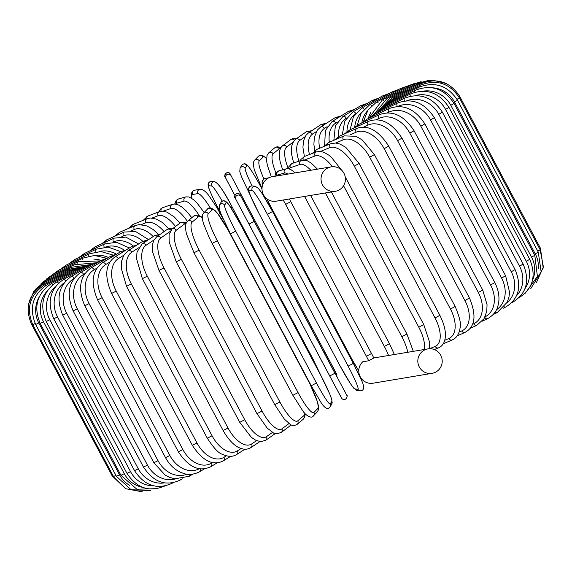 <?xml version="1.0" encoding="UTF-8"?>
<svg xmlns="http://www.w3.org/2000/svg" width="572" height="572" viewBox="0 0 572 572"><rect width="100%" height="100%" fill="white"/><g stroke="black" fill="none" stroke-linecap="round" stroke-linejoin="round"><path stroke-width="0.86" d="M432.06 373.337A12.391 12.191 80.5 0 0 441.548 357.135A12.391 12.191 80.5 0 0 424.209 350.193A12.391 12.191 80.5 0 0 432.06 373.337L373.023 383.204A12.391 12.191 80.5 0 1 362.784 361.761L368.683 360.775L373.838 357.993L371.55 353.51L366.395 356.284L285.642 204.418A26.555 4.54 -118.6 0 0 283.204 200.007M331.188 166.86L272.15 176.727A12.391 12.191 80.5 0 0 262.662 192.928A12.391 12.191 80.5 0 0 276.233 201.172L335.271 191.305A12.391 12.191 80.5 0 0 344.759 175.103A12.391 12.191 80.5 0 0 327.427 168.161A12.391 12.191 80.5 0 0 335.271 191.305M210.339 207.993A26.555 4.54 -118.6 0 0 197.876 193.608L192.621 194.487A2.953 2.903 -99.5 0 1 194.687 190.183L193.5 190.59L191.899 192.285L191.427 193.851L191.806 198.305M192.621 194.487A26.555 4.54 -118.6 0 0 192.006 198.434M218.504 214.536L220.156 213.442M197.876 193.608A2.953 2.903 -99.5 0 1 199.943 189.303L194.687 190.183M199.135 215.401A26.555 6.8 -118.9 0 0 184.22 201.108L176.762 203.196A26.555 6.8 -118.9 0 0 175.64 204.097M176.762 203.196A2.953 2.846 -105.6 0 1 178.464 198.977L176.197 200.393L174.703 204.018M184.22 201.108A2.953 2.846 -105.6 0 1 185.921 196.89L178.464 198.977M161.09 211.218A2.953 2.767 -108.8 0 1 162.798 207.636L160.946 208.658L158.744 211.905M187.437 221.407A26.555 9.002 -119.2 0 0 170.928 208.508L163.17 211.154M170.928 208.508A2.953 2.767 -108.8 0 1 172.401 204.361L162.798 207.636M146.089 219.097A2.953 2.674 -110.8 0 1 147.719 216.102L143.329 220.227M175.504 226.476A26.555 11.14 -119.5 0 0 158.115 215.737L152.073 218.039M158.115 215.737A2.953 2.674 -110.8 0 1 159.395 211.654L147.719 216.102M131.825 227.005A2.953 2.553 -112.2 0 1 133.312 224.317L128.607 228.385M164.1 231.581A26.555 13.199 -119.9 0 0 145.874 222.744L141.355 224.589M145.874 222.744A2.953 2.553 -112.2 0 1 146.983 218.74L133.312 224.317M118.332 234.656A2.953 2.417 -113.2 0 1 119.677 232.218L114.672 236.286M153.196 236.536A26.555 15.151 -120.3 0 0 134.298 229.479L131.238 230.795M134.298 229.479A2.953 2.417 -113.2 0 1 135.228 225.547L119.677 232.218M105.72 241.97A2.953 2.259 -114 0 1 106.907 239.747L101.63 243.851M142.836 241.27A26.555 16.988 -120.8 0 0 123.473 235.893L121.829 236.622M123.473 235.893A2.953 2.259 -114 0 1 124.217 232.032L106.907 239.747M94.065 248.892A2.953 2.088 -114.7 0 1 95.095 246.854L89.568 251.008M133.212 245.846A26.555 18.697 -121.3 0 0 113.478 241.927L113.242 242.035M113.478 241.927A2.953 2.088 -114.7 0 1 114.035 238.152L95.095 246.854M83.455 255.355A2.953 1.902 -115.2 0 1 84.327 253.475L78.579 257.7M124.367 250.171A26.555 20.263 -121.9 0 0 105.684 247.004M104.175 247.068A2.953 1.902 -115.2 0 1 104.762 243.865L84.327 253.475M73.981 261.304A2.953 1.695 -115.7 0 1 74.689 259.566L68.74 263.864M116.273 254.14A26.555 21.672 -122.7 0 0 99.607 251.487M95.91 251.773A2.953 1.695 -115.7 0 1 96.454 249.113L74.689 259.566M65.701 266.688A2.953 1.48 -116.1 0 1 66.245 265.086L60.124 269.462M108.537 257.522A26.555 22.923 -123.7 0 0 95.395 255.47M88.739 256.07A2.953 1.48 -116.1 0 1 89.175 253.868L66.245 265.086M58.687 271.464A2.953 1.251 -116.4 0 1 59.066 269.991L52.796 274.446M101.265 260.439A26.555 23.995 -125.1 0 0 93.887 259.137M82.675 259.91A2.953 1.251 -116.4 0 1 82.99 258.094L59.066 269.991M52.996 275.597A2.953 1.015 -116.8 0 1 53.203 274.238L46.554 279.014M77.756 263.256A2.953 1.015 -116.8 0 1 77.935 261.754L53.203 274.238M48.663 279.05A2.953 0.772 -117.1 0 1 48.699 277.799L41.07 283.555M74.017 266.073A2.953 0.772 -117.1 0 1 74.053 264.822L48.699 277.799M45.731 281.796A2.953 0.522 -117.4 0 1 45.588 280.645L35.528 289.332M71.479 268.332A2.953 0.522 -117.4 0 1 71.371 267.281L45.588 280.645M44.216 283.812L43.894 282.761L33.712 291.613L28.6 304.089M70.177 270.02L69.913 269.097L43.894 282.761M44.137 285.092L43.629 284.12C28.621 294.079 24.553 307.364 31.41 323.981L32.239 323.673M112.97 475.546L112.155 475.847L31.41 323.981M70.113 271.099L69.684 270.277L43.629 284.12M45.531 285.664L44.802 284.72C29.894 294.716 25.876 308.029 32.74 324.646L35.199 323.53M115.93 475.411L113.485 476.512L32.74 324.646M71.293 271.536L70.685 270.792L44.802 284.72M35.664 324.453L38.796 322.98L119.548 474.846L116.416 476.319L35.664 324.453C28.793 307.822 32.704 294.523 47.39 284.563A2.953 0.508 -118.6 0 1 48.398 285.535M39.146 297.068A26.555 26.119 80.5 0 0 38.796 322.98M119.548 474.846A26.555 26.119 80.5 0 0 129.579 485.321M73.702 271.321A2.953 0.508 -118.6 0 0 72.916 270.656L47.39 284.563M40.176 323.402L43.522 321.807L124.274 473.68L120.921 475.268L40.176 323.402C33.283 306.742 37.023 293.486 51.38 283.633A2.953 0.758 -118.9 0 1 52.738 284.699M47.097 291.119A26.555 25.618 74.4 0 0 43.522 321.807M124.274 473.68A26.555 25.618 74.4 0 0 142.635 487.337M77.32 270.449A2.953 0.758 -118.9 0 0 76.355 269.855L51.38 283.633M46.225 321.5L49.785 319.791L130.538 471.657L126.97 473.366L46.225 321.5C39.311 304.805 42.821 291.62 56.75 281.953A2.953 1.001 -119.2 0 1 58.508 283.183M55.277 286.901A26.555 24.932 71.2 0 0 49.785 319.791M130.538 471.657A26.555 24.932 71.2 0 0 153.689 485.85M82.132 268.933A2.953 1.001 -119.2 0 0 80.974 268.411L56.75 281.953M53.768 318.761L57.543 316.931L138.288 468.797L134.52 470.627L53.768 318.761C46.825 302.009 50.05 288.932 63.442 279.522A2.953 1.237 -119.5 0 1 65.687 281.016M64.193 282.833A26.555 24.053 69.2 0 0 57.543 316.931M138.288 468.797A26.555 24.053 69.2 0 0 164.4 482.882M88.095 266.774A2.953 1.237 -119.5 0 0 86.737 266.316L63.442 279.522M172.286 482.911A2.953 1.237 60.5 0 1 171.986 483.333L172.937 482.789M62.756 315.208L66.724 313.263L147.476 465.129L143.5 467.074L62.756 315.208C55.77 298.391 58.659 285.449 71.414 276.369A2.953 1.466 -119.9 0 1 74.196 278.271M74.024 278.507A26.555 22.987 67.8 0 0 66.724 313.263M147.476 465.129A26.555 22.987 67.8 0 0 175.425 478.936M95.166 264.007A2.953 1.466 -119.9 0 0 93.608 263.606L71.414 276.369M180.466 479.064A2.953 1.466 60.1 0 1 179.994 480.158L182.325 478.821M73.109 310.861L77.27 308.808L158.022 460.682L153.861 462.734L73.109 310.861C66.073 293.965 68.576 281.188 80.609 272.522A2.953 1.68 -120.3 0 1 83.648 274.396A26.555 21.75 66.8 0 0 77.27 308.808M84.899 273.666L83.648 274.396M158.022 460.682A26.555 21.75 66.8 0 0 187.037 474.188M103.296 260.639A2.953 1.68 -120.3 0 0 101.523 260.289L80.609 272.522M189.754 474.381A2.953 1.68 59.7 0 1 189.225 476.29L192.871 474.152M84.763 305.763L89.096 303.61L169.848 455.476L165.508 457.629L84.763 305.763C77.656 288.774 79.715 276.183 90.948 267.996A2.953 1.888 -120.8 0 1 94.187 269.762A26.555 20.349 66 0 0 89.096 303.61M96.89 268.154L94.187 269.762M169.848 455.476A26.555 20.349 66 0 0 199.342 468.711M112.434 256.706A2.953 1.888 -120.8 0 0 110.425 256.392L90.948 267.996M200 468.804A2.953 1.888 59.2 0 1 199.599 471.743L204.504 468.818M97.619 299.95L102.116 297.69L182.861 449.556L178.364 451.816L97.619 299.95C90.426 282.847 91.999 270.477 102.352 262.841A2.953 2.081 -121.3 0 1 105.777 264.493A26.555 18.79 65.3 0 0 102.116 297.69M109.903 261.983L105.777 264.493M182.861 449.556A26.555 18.79 65.3 0 0 211.418 463.163L212.405 462.562M122.501 252.245A2.953 2.081 -121.3 0 0 120.249 251.952L102.352 262.841M211.418 463.163A2.953 2.081 58.7 0 1 211.054 466.552L217.131 462.862M111.576 293.457L116.223 291.112L196.975 442.978L192.328 445.323L111.576 293.457C104.268 276.233 105.327 264.107 114.736 257.085A2.953 2.252 -121.9 0 1 118.34 258.63A26.555 17.088 64.8 0 0 116.223 291.112M123.838 255.205L118.34 258.63M196.975 442.978A26.555 17.088 64.8 0 0 223.974 457.3L226.376 455.805M133.448 247.283A2.953 2.252 -121.9 0 0 130.916 246.997L114.736 257.085M223.974 457.3A2.953 2.252 58.1 0 1 223.495 460.767L230.645 456.306M126.534 286.343L131.317 283.912L212.069 435.778L207.286 438.209L126.534 286.343L121.221 268.211L121.714 260.825L123.674 255.484L128.006 250.779A2.953 2.41 -122.7 0 1 131.774 252.216A26.555 15.258 64.3 0 0 131.317 283.912M138.581 247.848L131.774 252.216M212.069 435.778A26.555 15.258 64.3 0 0 237.409 450.893L241.148 448.491M145.181 241.892A2.953 2.41 -122.7 0 0 142.342 241.57L128.006 250.779M237.409 450.893A2.953 2.41 57.3 0 1 236.829 454.418L244.945 449.206M142.378 278.664L147.276 276.154L228.028 428.02L223.13 430.53L142.378 278.664L136.501 258.537L137.03 252.03L142.049 243.979A2.953 2.545 -123.7 0 1 145.982 245.309A26.555 13.313 63.9 0 0 147.276 276.154M154.018 239.947L145.982 245.309M228.028 428.02A26.555 13.313 63.9 0 0 251.616 443.986L256.599 440.662M157.643 236.114A2.953 2.545 -123.7 0 0 154.433 235.714L142.049 243.979M251.616 443.986A2.953 2.545 56.3 0 1 250.965 447.561L259.91 441.591M158.995 270.47L163.992 267.896L244.737 419.762L239.739 422.336L158.995 270.47L152.767 252.381L152.438 248.956L152.846 243.293L154.004 239.975L156.764 236.737A2.953 2.667 -125.1 0 1 160.846 237.959A26.555 11.261 63.6 0 0 163.992 267.896M170.041 231.51L160.846 237.959M244.737 419.762A26.555 11.261 63.6 0 0 266.488 436.636L272.594 432.346M170.871 230.223A2.953 2.667 -125.1 0 0 167.103 229.479L156.764 236.737M266.488 436.636A2.953 2.667 54.9 0 1 265.787 440.24L275.404 433.49M176.24 261.826L181.317 259.195L262.069 411.061L256.992 413.692L176.24 261.826L169.198 242.12L169.047 234.591L172.022 229.107A2.953 2.767 -127 0 1 176.269 230.216A26.555 9.131 63.2 0 0 181.317 259.195M186.136 223.387A26.555 9.131 63.2 0 0 184.484 224.024L176.269 230.216M262.069 411.061A26.555 9.131 63.2 0 0 281.903 428.893L288.974 423.559M184.484 224.024A2.953 2.767 -127 0 0 180.23 222.916L172.022 229.107M290.454 424.503A2.953 2.767 53 0 1 289.425 426.304L290.905 424.739M281.903 428.893A2.953 2.767 53 0 1 281.209 432.496L289.425 426.304M194.065 252.717L199.142 250.121L279.887 401.987L274.746 404.669L194.001 252.803L186.393 233.669L185.628 229.408C185.242 225.261 185.929 222.515 187.68 221.185A2.953 2.846 -130.1 0 1 192.12 222.143A26.555 6.921 62.9 0 0 199.142 250.121M202.331 217.775A26.555 6.921 62.9 0 0 198.148 217.06L192.12 222.143M279.887 401.987A26.555 6.921 62.9 0 0 297.755 420.82L303.782 415.737A26.555 6.921 62.9 0 0 304.819 413.449M198.148 217.06A2.953 2.846 -130.1 0 0 193.708 216.102L187.68 221.185M303.782 415.737A2.953 2.846 49.9 0 1 303.153 419.29L304.533 417.46L305.312 413.971M297.755 420.82A2.953 2.846 49.9 0 1 297.125 424.374L303.153 419.29M212.155 243.415L217.31 240.74L298.062 392.606L292.907 395.281M298.062 392.606A26.555 4.669 62.6 0 0 313.921 412.476L317.717 408.544A26.555 4.669 62.6 0 0 308.687 381.603L227.935 229.737A26.555 4.669 62.6 0 0 212.076 209.867L208.28 213.799A26.555 4.669 62.6 0 0 217.31 240.74M208.28 213.799A2.953 2.896 -136 0 0 203.582 213.084C201.88 214.965 201.909 218.597 203.668 223.967L209.209 237.68L212.126 243.465L292.878 395.331L303.432 411.861L305.57 414.235C309.516 417.424 312.148 417.968 313.463 415.858L317.26 411.933A2.953 2.896 44 0 0 317.717 408.544M212.076 209.867A2.953 2.896 -136 0 0 207.379 209.159L203.582 213.084M313.921 412.476A2.953 2.896 44 0 1 313.463 415.858M316.452 382.997A26.555 2.374 62.3 0 0 330.273 403.925L331.803 401.172A26.555 2.374 62.3 0 0 320.742 375.296L239.99 223.43A26.555 2.374 62.3 0 0 226.169 202.502L224.632 205.248A2.953 2.931 -150.9 0 0 219.455 205.184L219.341 209.195L221.335 214.815L230.495 233.884L235.7 231.131L316.452 382.997L311.24 385.75L230.509 233.891M224.632 205.248A26.555 2.374 62.3 0 0 235.7 231.131M330.273 403.925A2.953 2.931 29.1 0 1 330.244 406.728C327.356 411.011 323.28 406.27 320.785 402.102L311.24 385.75L230.495 233.884M226.169 202.502A2.953 2.931 -150.9 0 0 220.992 202.431L219.455 205.184M239.99 223.43L230.452 207.05C227.956 202.888 223.881 198.148 220.992 202.431M331.803 401.172A2.953 2.931 29.1 0 1 331.781 403.975L331.896 399.964L329.901 394.344L320.742 375.275L239.997 223.409M334.913 373.23L241.048 196.561A2.953 2.946 154.5 0 0 237.123 195.317A2.953 2.946 154.5 0 0 235.786 199.22L248.949 224.131L254.161 221.364L334.913 373.23L329.701 375.997L235.843 199.335M241.048 196.561L254.161 221.364M341.477 398.005L248.949 224.131M240.311 195.009A2.953 2.946 154.5 0 0 236.379 193.765A2.953 2.946 154.5 0 0 235.042 197.669L235.786 199.22M345.946 393.686A2.953 2.946 -25.5 0 1 346.003 393.801L239.847 194.344C235.557 190.926 233.683 198.255 235.042 197.669M346.689 395.238A2.953 2.946 -25.5 0 1 346.746 395.352L346.003 393.801M267.381 214.293L272.572 211.511L261.769 192.993L258.387 188.374L255.148 186.257A2.953 2.931 96.4 0 0 252.231 190.583L249.22 190.247A26.555 2.245 -118.3 0 0 258.959 213.349L339.711 365.215A26.555 2.245 -118.3 0 0 354.862 388.924L357.865 389.26A26.555 2.245 -118.3 0 0 348.133 366.159L267.381 214.293A26.555 2.245 -118.3 0 0 252.231 190.583M257.407 187.795A26.555 2.245 61.7 0 1 272.558 211.504L353.324 363.377L348.133 366.159M272.572 211.533L353.31 363.37L361.74 380.802C363.585 384.734 365.451 390.783 360.124 390.798A2.953 2.931 -83.6 0 1 357.865 389.26M255.148 186.257L252.138 185.921A2.953 2.931 96.4 0 0 249.22 190.247M339.697 365.186L258.944 213.342L250.522 195.924C248.684 191.985 246.811 185.943 252.138 185.921M339.689 365.208L350.5 383.726L353.882 388.345L357.121 390.462A2.953 2.931 -83.6 0 1 354.862 388.924M351.658 358.694L351.687 358.744A26.555 4.54 -118.6 0 0 358.787 370.713M267.01 198.92A26.555 4.54 -118.6 0 0 270.935 206.878L351.687 358.744M263.685 182.611L263.22 182.683A26.555 4.54 -118.6 0 0 262.434 185.607M368.683 360.775A26.555 4.54 -118.6 0 0 366.395 356.284M358.787 370.806L351.637 358.744L270.935 206.878M262.312 186.079L262.026 182.046L262.491 180.487L264.1 178.793L265.286 178.385A2.953 2.903 80.5 0 0 263.22 182.683M285.642 204.418L290.748 201.637M371.5 353.51L289.353 198.977M295.245 172.866L290.998 169.641L288.46 168.74L286.15 168.847A2.953 2.846 74.4 0 0 284.448 173.066L276.991 175.154A26.555 6.8 -118.9 0 0 275.833 176.112M287.909 174.095A26.555 6.8 -118.9 0 0 284.448 173.066M388.567 355.477A26.555 6.8 -118.9 0 0 384.355 346.46L304.583 196.432M389.346 343.708L384.355 346.46M286.15 168.847L278.693 170.935A2.953 2.846 74.4 0 0 276.991 175.154M317.453 169.155L311.525 163.335L307.55 160.868L301.501 160.289A2.953 2.767 71.2 0 0 300.028 164.436L290.426 167.71A26.555 9.002 -119.2 0 0 288.903 168.833M310.839 170.263A26.555 9.002 -119.2 0 0 300.028 164.436M407.8 352.266A26.555 9.002 -119.2 0 0 401.866 336.751L325.411 192.95M331.36 191.956L406.899 334.012L401.866 336.751M301.501 160.289L291.892 163.563A2.953 2.767 71.2 0 0 290.426 167.71M341.527 170.056L331.36 157.25L328.864 155.184L323.966 152.338L320.592 151.43L316.387 151.895A2.953 2.674 69.2 0 0 315.1 155.97L304.526 159.996M332.496 166.717A26.555 11.14 -119.5 0 0 315.1 155.97M424.331 349.499A26.555 11.14 -119.5 0 0 418.811 327.234L343.565 185.714M345.209 176.827L423.745 324.531L418.811 327.234M316.387 151.895L304.704 156.335A2.953 2.674 69.2 0 0 303.224 159.953M429.565 348.713L435.192 346.41A26.555 13.199 -119.9 0 0 435.049 317.989L354.297 166.123L359.123 163.456L345.795 147.34L339.975 144.058L335.664 143.021L330.659 143.729A2.953 2.553 67.8 0 0 329.551 147.74L320.527 151.423M354.297 166.123A26.555 13.199 -119.9 0 0 329.551 147.74M359.123 163.456L439.868 315.322L435.049 317.989M330.659 143.729L316.988 149.313A2.953 2.553 67.8 0 0 315.522 152.216M434.362 349.563L438.524 347.869A2.953 2.553 -112.2 0 1 435.192 346.41M444.737 340.268L448.906 338.481A26.555 15.151 -120.3 0 0 450.457 309.073L369.705 157.207L374.403 154.597L362.205 139.911L355.984 136.308L344.194 135.871A2.953 2.417 66.8 0 0 343.272 139.804L335.75 143.029M369.705 157.207A26.555 15.151 -120.3 0 0 343.272 139.804M374.403 154.597L455.155 306.463L450.457 309.073M344.194 135.871L328.65 142.542A2.953 2.417 66.8 0 0 327.313 145.095M443.236 343.801L452.159 339.968A2.953 2.417 -113.2 0 1 448.906 338.481M459.109 332.096L461.783 330.902A26.555 16.988 -120.8 0 0 464.922 300.557L384.169 148.691L388.724 146.146C378.528 130.445 367.918 124.524 356.892 128.371A2.953 2.259 66 0 0 356.149 132.225L350.143 134.899M384.169 148.691A26.555 16.988 -120.8 0 0 356.149 132.225M388.724 146.146L469.476 298.012L464.922 300.557M356.892 128.371L339.582 136.086A2.953 2.259 66 0 0 338.395 138.36M457.164 335.9L464.936 332.439A2.953 2.259 -114 0 1 461.783 330.902M472.579 324.267L473.723 323.745A26.555 18.697 -121.3 0 0 478.328 292.514L397.583 140.648L401.973 138.174C391.82 122.637 380.709 117.017 368.647 121.3A2.953 2.088 65.3 0 0 368.089 125.068L363.613 127.12M397.583 140.648A26.555 18.697 -121.3 0 0 368.089 125.068M401.973 138.174L482.725 290.04L478.328 292.514M368.647 121.3L349.699 129.994A2.953 2.088 65.3 0 0 348.67 132.039M470.213 328.335L476.748 325.332A2.953 2.088 -114.7 0 1 473.723 323.745M485.049 316.852A26.555 20.263 -121.9 0 0 490.583 284.999L409.831 133.133L414.056 130.738C403.939 115.337 392.378 109.996 379.365 114.693A2.953 1.902 64.8 0 0 379 118.375L376.069 119.755M409.831 133.133A26.555 20.263 -121.9 0 0 379 118.375M414.056 130.738L494.809 282.604L490.583 284.999M379.365 114.693L358.93 124.31A2.953 1.902 64.8 0 0 358.058 126.155M482.275 321.178L487.508 318.711A2.953 1.902 -115.2 0 1 484.806 317.346M496.517 309.702A26.555 21.672 -122.7 0 0 501.587 278.063L420.835 126.197L424.874 123.895C414.8 108.608 402.831 103.518 388.96 108.623A2.953 1.695 64.3 0 0 388.803 112.205L387.416 112.87M420.835 126.197A26.555 21.672 -122.7 0 0 388.803 112.205M424.874 123.895L505.619 275.761L501.587 278.063M388.96 108.623L367.195 119.076A2.953 1.695 64.3 0 0 366.488 120.756M493.264 314.486L497.154 312.619A2.953 1.695 -115.7 0 1 495.23 311.962M507.007 302.724A26.555 22.923 -123.7 0 0 511.254 271.779L430.502 119.905L434.348 117.696C424.31 102.502 411.983 97.64 397.361 103.124A2.953 1.48 63.9 0 0 397.39 106.535M430.502 119.905A26.555 22.923 -123.7 0 0 397.569 106.528M434.348 117.696L515.093 269.562L511.254 271.779M397.361 103.124L374.431 114.336A2.953 1.48 63.9 0 0 373.881 115.866M503.095 308.315L505.591 307.1A2.953 1.48 -116.1 0 1 504.382 306.857M516.502 295.796A26.555 23.995 -125.1 0 0 519.512 266.173L438.767 114.307L442.399 112.198C432.396 97.068 419.762 92.414 404.511 98.241A2.953 1.251 63.6 0 0 404.49 100.965M438.767 114.307A26.555 23.995 -125.1 0 0 406.706 100.765M442.399 112.198L523.151 264.064L519.512 266.173M404.511 98.241L380.587 110.131A2.953 1.251 63.6 0 0 380.201 111.519M511.711 302.724L512.777 302.195A2.953 1.251 -116.4 0 1 512.219 302.202M525.01 288.603A26.555 24.882 -127 0 0 526.304 261.297L445.552 109.431L448.977 107.429C438.996 92.357 426.119 87.881 410.346 94.008A2.953 1.015 63.2 0 0 410.374 96.189M445.552 109.431A26.555 24.882 -127 0 0 415.093 95.61M448.977 107.429L529.729 259.295L526.304 261.297M410.346 94.008L385.607 106.485A2.953 1.015 63.2 0 0 385.385 107.743M532.489 280.373A26.555 25.59 -130.1 0 0 531.567 257.193L450.822 105.32L454.032 103.432C444.065 88.403 430.995 84.077 414.814 90.462A2.953 0.772 62.9 0 0 414.936 92.199M450.822 105.32A26.555 25.59 -130.1 0 0 423.158 91.141M454.032 103.432L534.777 255.298L531.567 257.193M414.814 90.462L389.461 103.432A2.953 0.772 62.9 0 0 389.403 104.576M538.288 268.776A26.555 26.09 -136 0 0 535.278 253.882L454.526 102.009L457.514 100.236C447.561 85.235 434.355 81.031 417.896 87.623A2.953 0.522 62.6 0 0 418.132 89.025M454.526 102.009A26.555 26.09 -136 0 0 432.353 87.773M457.514 100.236L538.259 252.102L535.278 253.882M417.896 87.623L392.113 100.994A2.953 0.522 62.6 0 0 392.22 102.023M457.007 99.328L459.402 97.862C449.456 82.883 436.179 78.772 419.562 85.528L419.927 86.672M459.402 97.862L540.147 249.735L537.773 251.187M419.562 85.528L393.55 99.185L393.815 100.114M458.873 96.918L459.681 96.339C449.735 81.367 436.443 77.313 419.798 84.177L420.313 85.149M459.681 96.339L540.433 248.205L539.639 248.77M419.798 84.177L393.75 98.026L394.187 98.849M446.274 83.555L432.439 80.094L418.604 83.591L419.29 84.449M418.604 83.591L392.721 97.519L393.322 98.255M429.2 80.28L415.987 83.769A2.953 0.508 61.4 0 1 416.852 84.534M415.987 83.769L390.462 97.676A2.953 0.508 61.4 0 1 391.262 98.355M421.128 81.589L411.969 84.713A2.953 0.758 61.1 0 1 413.013 85.385M411.969 84.713L386.994 98.484A2.953 0.758 61.1 0 1 388.038 99.156M414.3 83.562L406.578 86.408A2.953 1.001 60.8 0 1 407.807 87.008M406.578 86.408L382.346 99.95A2.953 1.001 60.8 0 1 383.669 100.643M407.064 86.143L399.849 88.853A2.953 1.237 60.5 0 1 401.272 89.375M371.114 111.969A26.555 24.053 69.2 0 0 368.218 118.59M399.849 88.853L376.555 102.059A2.953 1.237 60.5 0 1 378.206 102.81M398.898 89.396L391.841 92.02A2.953 1.466 60.1 0 1 393.464 92.471M367.353 110.997A26.555 22.987 67.8 0 0 361.811 122.816M391.841 92.02L369.655 104.79A2.953 1.466 60.1 0 1 371.693 105.648M389.511 93.365L382.618 95.896A2.953 1.68 59.7 0 1 384.434 96.282M361.776 112.169A26.555 21.75 66.8 0 0 354.747 127.02M382.618 95.896L361.697 108.129A2.953 1.68 59.7 0 1 364.178 109.159M378.964 98.034L372.236 100.443A2.953 1.888 59.2 0 1 374.267 100.779M354.747 114.636A26.555 20.349 66 0 0 346.947 131.603M372.236 100.443L352.76 112.048A2.953 1.888 59.2 0 1 355.712 113.342M367.331 103.368L360.782 105.627A2.953 2.081 58.7 0 1 363.041 105.92M346.468 118.075L346.317 118.168A26.555 18.79 65.3 0 0 338.445 136.651M360.782 105.627L342.885 116.516A2.953 2.081 58.7 0 1 346.317 118.168M354.712 109.323L348.341 111.418A2.953 2.252 58.1 0 1 350.836 111.683M337.215 122.143L335.771 123.044A26.555 17.088 64.8 0 0 329.336 142.249M348.341 111.418L332.168 121.507A2.953 2.252 58.1 0 1 335.771 123.044M341.191 115.88L335.006 117.76A2.953 2.41 57.3 0 1 337.766 118.018M327.17 126.662L324.446 128.414A26.555 15.258 64.3 0 0 319.669 148.22M335.006 117.76L320.67 126.977A2.953 2.41 57.3 0 1 324.446 128.414M326.891 122.98L320.878 124.624A2.953 2.545 56.3 0 1 323.916 124.889M316.409 131.56L312.419 134.22A26.555 13.313 63.9 0 0 309.516 154.504M320.878 124.624L308.494 132.89A2.953 2.545 56.3 0 1 312.419 134.22M311.926 130.595L306.049 131.946A2.953 2.667 54.9 0 1 309.423 132.268M305.012 136.765L299.8 140.426A26.555 11.261 63.6 0 0 298.963 161.154M306.049 131.946L295.71 139.203A2.953 2.667 54.9 0 1 299.8 140.426M296.432 138.696L292.478 138.739L290.633 139.69A2.953 2.767 53 0 1 294.501 140.247M293.129 142.121L286.665 146.99A26.555 9.131 63.2 0 0 287.916 167.646M290.633 139.69L282.418 145.881A2.953 2.767 53 0 1 286.665 146.99M280.931 147.447L277.127 146.732L274.717 147.812A2.953 2.846 49.9 0 1 279.15 148.77L273.123 153.854A26.555 6.921 62.9 0 0 275.969 172.951M280.416 148.327A26.555 6.921 62.9 0 0 279.15 148.77M274.717 147.812L268.69 152.896A2.953 2.846 49.9 0 1 273.123 153.854M266.523 158.215L262.298 155.312L260.346 155.241L258.372 156.328A2.953 2.896 44 0 1 263.077 157.035L259.28 160.968A26.555 4.669 62.6 0 0 263.906 178.907M266.516 158.465A26.555 4.669 62.6 0 0 263.077 157.035M258.372 156.328L254.576 160.253A2.953 2.896 44 0 1 259.28 160.968M260.596 186.436L261.997 189.075L260.596 186.436C254.247 174.253 247.805 165.122 247.662 165.565C245.588 163.249 243.565 163.213 241.591 165.458A2.953 2.931 29.1 0 1 246.768 165.53L245.238 168.275A26.555 2.374 62.3 0 0 252.088 185.914M260.596 186.458A26.555 2.374 62.3 0 0 246.768 165.53M351.415 359.795A26.555 2.374 62.3 0 0 348.677 353.181M241.591 165.458L240.054 168.211A2.953 2.931 29.1 0 1 245.238 168.275M336 372.851A2.953 2.946 154.5 0 1 336.057 372.965L229.887 173.502C229.973 172.873 228.793 172.68 226.355 172.916C224.703 175.447 224.281 176.755 225.089 176.834A2.953 2.946 -25.5 0 1 226.426 172.937A2.953 2.946 -25.5 0 1 230.359 174.181M225.089 176.834L234.863 195.51L225.89 178.5A2.953 2.946 -25.5 0 1 227.17 174.481A2.953 2.946 -25.5 0 1 231.102 175.726M243.55 201.008L244.208 200.529M324.317 352.867L324.96 352.395M336.972 376.676L336.794 374.517A2.953 2.946 154.5 0 0 336.736 374.403M222.222 201.187A26.555 2.245 -118.3 0 0 211.804 186.05L208.794 185.714A2.953 2.931 -83.6 0 1 211.712 181.388C208.658 181.796 207.543 183.469 208.358 186.408C207.865 186.079 211.783 196.368 218.511 208.801L220.27 212.076M208.794 185.714A26.555 2.245 -118.3 0 0 218.533 208.816M230.938 207.786L232.146 206.978L312.898 358.844L232.132 206.971A26.555 2.245 61.7 0 0 216.981 183.262M211.804 186.05A2.953 2.931 -83.6 0 1 214.722 181.724L211.712 181.388M312.255 359.316L312.898 358.844L321.485 376.676M307.178 378.671L306.22 376.297M223.037 218.776L216.695 207.193L208.694 195.359C205.369 191.034 202.452 189.017 199.943 189.303M185.921 196.89L188.939 196.94L193.758 199.771L196.847 202.781L204.154 212.491M172.401 204.361L174.839 204.025L178.464 204.948L182.475 207.436L186.508 211.168L191.813 217.703M159.395 211.654L162.291 211.125L166.988 212.105L174.417 217.053L179.98 223.109M146.983 218.74L150.364 217.996L156.399 219.105L162.09 222.322L168.74 228.6M135.228 225.547L139.289 224.582L146.961 225.961L153.196 229.565L158.308 234.198M124.217 232.032L135.686 231.553L148.577 239.625M114.035 238.152L125.79 237.108L138.653 243.937M104.762 243.865L116.624 242.306L129.379 247.955M96.454 249.113L108.251 247.118L120.785 251.637M89.175 253.868L100.836 251.516L113.113 255.069M82.99 258.094L94.444 255.455L106.449 258.201M77.935 261.754L100.55 260.861M74.053 264.822L94.952 262.891M71.371 267.281L90.455 264.6M69.913 269.097L87.08 265.937M69.684 270.277L84.334 266.831M125.568 488.631L112.155 475.847M70.685 270.792L82.511 267.367M142.642 491.906L125.711 488.71L113.485 476.512M72.916 270.656L81.81 267.567M150.708 490.597L131.081 489.703L116.416 476.319M76.355 269.855L83.741 267.067M157.536 488.624L136.88 489.232L120.921 475.268M80.974 268.411L87.781 265.758M165.265 485.778C149.735 492.563 136.973 488.431 126.97 473.366M86.737 266.316L93.386 263.735M171.986 483.333C157.043 489.982 144.552 485.742 134.52 470.627M93.608 263.606L100.179 261.075M179.994 480.158C165.751 486.622 153.582 482.26 143.5 467.074M101.523 260.289L108.008 257.829M189.225 476.29L174.674 478.821L169.291 477.248L165.129 475.082L153.861 462.734M110.425 256.392L116.824 254.04M199.599 471.743C191.041 476.118 184.627 473.802 183.533 473.416L180.302 472.186C174.181 469.297 169.255 464.443 165.508 457.629M120.249 251.952L126.548 249.721M211.054 466.552C199.549 472.279 188.653 467.36 178.364 451.816M130.916 246.997L137.13 244.916M223.495 460.767C213.091 466.209 202.702 461.061 192.328 445.323M142.342 241.57L148.484 239.682M236.829 454.418C232.904 456.999 228.085 456.949 222.372 454.261C218.79 453.474 213.764 448.126 207.286 438.209M154.433 235.714L160.546 234.077M250.965 447.561C247.54 449.706 243.636 449.764 239.253 447.733C236.915 446.839 230.137 442.928 223.13 430.53M167.103 229.479L171.936 228.049L173.266 228.164M265.787 440.24L260.954 441.663L256.013 440.397L251.358 437.351L239.739 422.336M180.23 222.916L186.801 222.15M281.209 432.496C276.741 433.905 274.031 433.941 273.087 432.604L267.203 428.099L256.992 413.692M193.708 216.102L197.733 215.029L202.302 217.246M297.125 424.374C294.373 425.825 292.106 425.847 290.326 424.431L284.334 419.126L274.746 404.669M207.379 209.159C208.694 207.05 211.325 207.593 215.272 210.782L217.41 213.156L227.963 229.687L309.852 383.74L317.174 401.051C318.926 406.42 318.954 410.053 317.26 411.933M330.244 406.728L331.781 403.975M346.746 395.352C348.105 394.766 346.232 402.087 341.942 398.677L329.701 375.997M360.124 390.798L357.121 390.462M373.816 357.943L427.978 348.891M266.924 198.856L270.885 206.871M265.286 178.385L268.84 177.792M310.617 195.424L389.453 343.7L394.387 354.504M278.693 170.935L275.59 173.609L274.896 176.269M291.892 163.563L287.866 167.789L287.594 168.668M413.313 351.344L406.899 334.012M304.704 156.335L300.858 159.502L300.186 160.739M429.558 348.734L429.729 342.592L423.745 324.531M316.988 149.313L312.226 153.475M438.524 347.869C442.206 346.239 444.415 343.043 445.159 338.274C445.688 336.014 446.317 328.285 439.868 315.322M328.65 142.542L323.659 146.589M452.159 339.968C456.477 338.123 459.101 334.162 460.038 328.092C461.425 324.76 459.795 317.546 455.155 306.463M339.582 136.086L334.398 140.076M464.936 332.439C475.21 326.898 476.726 315.429 469.476 298.012M349.699 129.994L344.337 133.97M476.748 325.332L484.034 318.754L486.722 311.454L487.065 304.776L482.725 290.04M358.93 124.31L353.41 128.292M487.508 318.711C495.903 314.078 497.554 307.471 497.847 306.349L498.62 302.988C499.635 296.31 498.362 289.511 494.809 282.604M367.195 119.076L361.54 123.08M497.154 312.619L507.271 302.18L509.008 296.861L509.566 292.213L505.619 275.761M374.431 114.336L368.661 118.368M505.591 307.1C518.883 298.934 522.05 286.422 515.093 269.562M380.587 110.131L374.731 114.193M512.777 302.195C526.612 293.55 530.072 280.838 523.151 264.064M385.607 106.485L379.622 110.639M518.64 297.948C532.925 288.896 536.622 276.011 529.729 259.295M389.461 103.432L383.054 107.958M525.282 293.164L537.415 276.39L534.777 255.298M392.113 100.994L384.67 106.549M530.766 288.631L541.133 271.85L538.259 252.102M393.55 99.185L384.205 106.935M536.314 282.854L543.4 266.917L540.147 249.735M393.75 98.026L382.747 108.165M543.236 268.096L540.433 248.205M392.721 97.519L380.587 109.788M390.462 97.676L377.606 111.883M386.994 98.484L373.688 114.722M382.346 99.95L368.954 118.097M376.555 102.059L368.003 109.988L363.52 121.343M369.655 104.79L361.175 113.106L357.221 125.225M361.697 108.129L353.396 116.838L350.121 129.801M352.76 112.048L344.773 121.071L342.313 134.87M342.885 116.516L335.385 125.74L333.848 140.312M332.168 121.507L325.382 130.545L324.639 145.388M320.67 126.977L317.481 129.937L314.364 137.13L313.885 144.351L314.757 150.6M308.494 132.89L305.97 135.285L303.475 140.919L302.938 147.447L304.39 156.463M295.71 139.203L293.629 141.313L291.791 145.767L291.391 151.473L291.727 154.905L293.672 162.963M282.418 145.881L280.738 147.74L279.465 151.28L279.272 156.02L280.087 161.476L282.639 169.834M268.69 152.896L267.002 155.462L266.631 161.075L267.389 165.344L271.342 176.891M254.576 160.253L253.575 161.998L253.296 163.907L254.218 169.591L262.005 188.481M240.054 168.211L239.797 171.607L241.563 176.912L250.357 195.51M351.544 360.038L348.798 353.41M336.057 372.965L336.794 374.517M218.511 208.801L220.292 212.148M214.722 181.724C218.568 183.433 224.374 191.856 232.146 206.978"/></g></svg>
